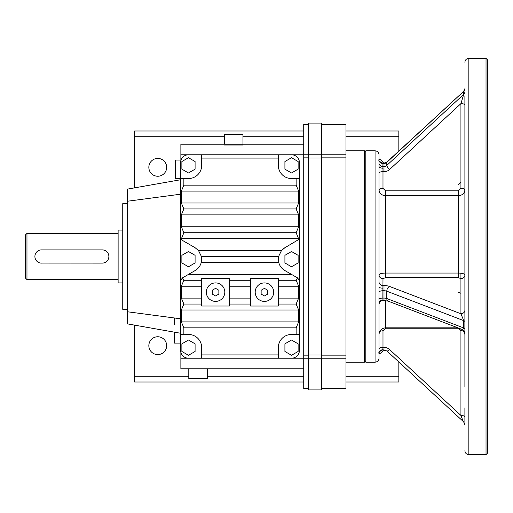 <?xml version="1.0" encoding="UTF-8"?>
<svg xmlns="http://www.w3.org/2000/svg" width="513" height="513" viewBox="0 0 513 513"><rect width="100%" height="100%" fill="white"/><g stroke="black" fill="none" stroke-linecap="round" stroke-linejoin="round"><path stroke-width="0.77" d="M122.748 230.081L118.125 230.081L118.125 282.919L122.748 282.919M127.371 203.661L122.748 203.661L122.748 309.339L127.371 309.339M345.999 150.816L364.493 150.816L364.493 362.184L345.999 362.184M379.024 159.049A8.92 8.92 0 0 1 383.596 163.147M157.754 158.414A8.92 8.92 0 0 1 165.475 171.791A8.92 8.92 0 0 1 150.033 171.791A8.92 8.92 0 0 1 157.754 158.414M383.596 349.853A8.92 8.92 0 0 1 379.024 353.951M157.754 336.752A8.92 8.92 0 0 1 165.475 350.129A8.92 8.92 0 0 1 150.033 350.129A8.92 8.92 0 0 1 157.754 336.752M174.266 317.97L174.266 324.889M180.557 343.101L174.266 343.101L174.266 332.142M180.871 352.514L180.871 368.789L303.728 368.789M303.728 144.211L180.871 144.211L180.871 160.486M180.557 333.251L127.371 323.87L127.371 311.757L180.871 318.836M398.838 151.027L398.838 131.001L345.999 131.001M345.999 136.721L398.838 136.721M303.728 131.001L134.637 131.001L134.637 136.721L224.463 136.721M242.957 136.721L303.728 136.721M134.637 136.721L134.637 187.848M321.561 388.604L345.999 388.604L345.999 124.396L321.561 124.396M345.999 381.999L398.838 381.999L398.838 361.973M345.999 376.279L398.838 376.279M134.637 325.152L134.637 376.279L188.797 376.279M207.29 376.279L303.728 376.279M134.637 376.279L134.637 381.999L303.728 381.999M308.351 124.396L303.728 124.396L303.728 388.604L308.351 388.604M308.351 123.075L308.351 154.779L321.561 154.779L321.561 123.075L308.351 123.075M180.871 154.779L308.351 154.779L308.351 389.925L321.561 389.925L321.561 154.779L345.999 154.779M180.871 358.221L345.999 358.221M308.351 355.009L321.561 355.009M308.351 157.991L321.561 157.991M303.728 157.857L308.351 157.857M303.728 355.143L308.351 355.143M321.561 355.143L345.999 355.143M321.561 157.857L345.999 157.857M180.871 194.164L127.371 201.243L127.371 189.13L180.557 179.749M127.371 311.757L127.371 201.243M188.483 172.977L181.878 169.162L181.878 161.537L188.483 157.722L195.087 161.537L195.087 169.162L188.483 172.977M291.519 172.977L284.914 169.162L284.914 161.537L291.519 157.722L298.124 161.537L298.124 169.162L291.519 172.977M291.519 355.278L284.914 351.463L284.914 343.838L291.519 340.023L298.124 343.838L298.124 351.463L291.519 355.278M188.483 355.278L181.878 351.463L181.878 343.838L188.483 340.023L195.087 343.838L195.087 351.463L188.483 355.278M291.519 266.766L284.914 262.957L284.914 255.327L291.519 251.517L298.124 255.327L298.124 262.957L291.519 266.766M188.483 266.766L181.878 262.957L181.878 255.327L188.483 251.517L195.087 255.327L195.087 262.957L188.483 266.766M180.557 334.444L188.483 334.444A13.21 13.21 0 0 1 201.692 347.654L201.692 358.221L188.483 358.221A7.926 7.926 0 0 1 180.557 350.296L180.557 237.788L181.127 239.43L181.878 240.078L195.087 247.702L198.518 250.556L201.423 256.5L201.269 262.444C200.333 265.939 198.268 268.652 195.087 270.582L182.481 277.86L183.859 280.278L181.346 286.222L181.346 298.111L183.859 304.055L181.346 309.999L181.346 321.888L183.859 327.833L296.142 327.833L298.656 321.888L298.656 309.999L296.142 304.055L298.656 298.111L298.656 286.222L296.142 280.278L297.521 277.86L284.914 270.582C281.733 268.652 279.668 265.939 278.732 262.444L278.578 256.5L281.483 250.556L284.914 247.702L298.874 239.43L296.142 232.722L298.656 226.778L298.656 214.889L296.142 208.945L298.656 203.001L298.656 191.112L296.142 185.167L296.142 178.556L291.519 178.556A13.21 13.21 0 0 1 278.309 165.346L278.309 154.779L291.519 154.779A7.926 7.926 0 0 1 299.445 162.704L299.445 178.556L296.142 178.556M182.481 277.86L180.557 280.496A2.642 2.642 0 0 1 180.557 280.444M278.309 354.919L278.309 347.654A13.21 13.21 0 0 1 291.519 334.444L299.445 334.444L299.445 350.296A7.926 7.926 0 0 1 291.519 358.221L278.309 358.221L278.309 354.919L201.692 354.919M201.692 358.221L278.309 358.221M299.034 239.205A2.642 2.642 0 0 1 298.874 239.43L299.445 237.788L299.445 280.496L297.521 277.86M299.445 178.556L299.445 237.788A2.642 2.642 0 0 1 299.445 237.84M201.692 158.081L201.692 165.346A13.21 13.21 0 0 1 188.483 178.556L180.557 178.556L180.557 162.704A7.926 7.926 0 0 1 188.483 154.779L201.692 154.779L201.692 158.081L278.309 158.081M201.692 154.779L278.309 154.779M198.691 250.761A13.21 13.21 0 0 0 198.518 250.556L281.483 250.556A13.21 13.21 0 0 1 281.643 250.37M183.859 178.556L183.859 185.167L181.346 191.112L181.346 203.001L183.859 208.945L181.346 214.889L181.346 226.778L183.859 232.722L181.127 239.43M201.423 256.5L278.578 256.5A13.21 13.21 0 0 1 278.655 256.134M188.585 274.333L291.416 274.333M284.914 247.702A13.21 13.21 0 0 0 283.208 248.876M201.269 262.444L278.732 262.444A13.21 13.21 0 0 0 278.809 262.733M278.892 263.028A13.21 13.21 0 0 0 284.446 270.3M183.859 280.278L201.692 280.278L201.692 278.283L229.433 278.283L229.433 280.278L250.568 280.278L250.568 278.296L278.309 278.296L278.309 280.278L296.142 280.278M278.309 280.278L278.309 306.037L250.568 306.037L250.568 280.278M229.433 280.278L229.433 304.055L250.568 304.055M183.859 304.055L201.692 304.055L201.692 280.278M278.309 304.055L296.142 304.055M229.433 298.111L250.568 298.111M229.433 304.055L229.433 306.024L201.692 306.024L201.692 304.055M278.309 298.111L298.656 298.111M180.871 160.062L175.587 160.062L175.587 178.556L180.557 178.556L180.557 237.788M181.346 203.001L298.656 203.001M183.859 208.945L296.142 208.945M181.346 226.778L298.656 226.778M183.859 232.722L296.142 232.722M299.445 280.496L299.445 334.444M181.346 321.888L298.656 321.888M181.346 298.111L201.692 298.111M224.809 292.154A9.247 9.247 0 0 0 210.939 284.144A9.247 9.247 0 0 0 210.939 300.163A9.247 9.247 0 0 0 224.809 292.154M218.865 290.249L218.865 294.064L215.563 295.969L212.26 294.064L212.26 290.249L215.563 288.338L218.865 290.249M255.192 292.166A9.247 9.247 0 0 0 269.062 300.176A9.247 9.247 0 0 0 269.062 284.157A9.247 9.247 0 0 0 255.192 292.166M267.741 290.262L267.741 294.077L264.439 295.982L261.136 294.077L261.136 290.262L264.439 288.357L267.741 290.262M224.463 144.211L224.463 134.438L242.957 134.438L242.957 144.211M242.957 145.006L224.463 145.006M188.797 368.789L188.797 378.562L207.29 378.562L207.29 368.789M103.004 249.934L102.267 249.895A6.605 6.605 0 0 1 108.878 256.5A6.605 6.605 0 0 1 102.267 263.105L40.771 263.066M102.267 249.895L41.502 249.895A6.605 6.605 0 0 0 34.897 256.5A6.605 6.605 0 0 0 41.502 263.105M26.971 233.383L26.971 279.617L25.65 278.296L25.65 234.704L26.971 233.383L118.125 233.383M464.893 96.027L464.893 387.039M464.893 332.212L464.893 329.038A3.963 1.52 0 0 0 463.733 327.967L463.733 320.644L386.789 291.198L386.789 298.521A3.963 1.52 0 0 0 383.987 298.079L382.865 298.079L382.987 278.655L385.629 277.629L458.289 277.629L460.93 278.655L460.93 313.764L463.733 320.644A3.963 1.52 0 0 1 464.893 321.715L464.893 304.055M464.893 178.556L464.893 180.788M464.893 332.071L464.893 329.038M464.893 373.496L464.893 333.226C465.035 331.949 464.182 330.712 462.348 329.532L463.733 327.967L386.789 298.521A3.963 2.591 110.9 0 0 388.174 301.15L462.348 329.532M379.819 331.308L382.987 330.699L382.987 347.41L383.987 347.41A7.926 7.323 0 0 1 389.591 349.552L460.93 415.459A3.963 1.52 0 0 1 464.893 416.973L464.893 424.296M464.893 407.873L464.893 421.263M464.893 132.732L464.893 139.504M464.893 105.127A3.963 1.52 0 0 0 460.93 103.607L389.591 169.514A7.926 7.323 0 0 1 383.987 171.656L382.987 171.656L382.987 188.367C380.582 188.457 379.261 188.964 379.024 189.887L379.024 189.887C379.408 193.433 381.608 195.382 385.629 195.729L458.289 195.729C462.309 195.376 464.509 193.427 464.893 189.887A3.963 1.52 0 0 0 460.93 188.367L460.93 103.607L463.733 94.328L463.733 91.295L386.789 162.377L386.789 165.41A3.963 3.662 0 0 1 383.987 166.481L382.865 166.481L382.987 163.294M382.987 188.367L385.629 190.836L458.289 190.836L458.289 273.051C462.309 273.166 464.509 273.814 464.893 274.994A3.963 3.662 0 0 1 460.93 278.655L460.93 273.211M379.024 197.056L379.024 178.556M379.024 299.194L379.024 358.221C378.793 360.626 377.472 361.947 375.061 362.184L375.061 150.816C377.472 151.053 378.793 152.374 379.024 154.779L379.024 159.485C378.241 160.543 379.543 161.762 382.929 163.147L383.987 163.147L383.987 171.656M382.987 278.655C380.582 278.437 379.261 277.219 379.024 274.994L379.024 274.994C379.408 273.807 381.608 273.16 385.629 273.051L458.289 273.051L458.289 277.629M379.024 159.485L379.024 281.913A3.963 3.662 180 0 0 382.987 285.574L383.987 285.574A7.926 3.033 0 0 1 389.591 286.466L460.93 313.764A3.963 3.662 0 0 0 464.893 310.102M464.893 62.31C465.124 59.899 466.445 58.578 468.856 58.347L486.029 58.347L486.029 454.653L468.856 454.653C466.452 454.422 465.124 453.101 464.893 450.69M379.024 332.212L379.024 315.944M379.024 303.484L378.966 299.303A3.963 1.52 -179.6 0 1 382.865 298.079L382.987 300.022A3.963 3.463 180 0 0 379.024 303.484L379.024 303.484M382.987 288.159A3.963 1.084 180 0 1 379.024 287.075L378.966 299.303M364.493 152.137L365.814 150.816L375.061 150.816M365.814 150.816L365.814 362.184L375.061 362.184M486.029 58.347L487.35 59.668L487.35 453.332L486.029 454.653M382.865 349.552L382.987 347.41A3.963 1.52 180 0 0 379.024 348.923M464.098 331.308A3.963 1.52 0 0 0 460.93 330.699L460.93 415.459C462.617 420.044 463.553 422.128 463.733 421.705M378.966 160.441A3.963 3.662 179 0 0 382.865 163.448L383.987 163.448A3.963 3.662 0 0 0 386.789 162.377A3.963 1.071 -132.7 0 1 386.905 162.057L463.733 91.295A3.963 3.662 0 0 0 464.893 88.704M379.024 166.283A3.963 1.93 180 0 0 382.987 168.213L382.865 166.481A3.963 3.662 -179 0 1 378.966 163.455M382.987 168.213L382.987 171.656A3.963 1.52 180 0 0 379.024 173.176L379.024 180.788M389.591 349.552A3.963 1.071 -47.3 0 1 386.905 350.943L382.929 349.853C379.543 351.238 378.241 352.457 379.024 353.515L379.024 353.515A3.963 3.815 180 0 1 382.987 349.706M183.859 327.833L183.859 334.444M296.142 327.833L296.142 334.444M183.859 185.167L296.142 185.167M181.346 238.667L298.656 238.667M181.346 309.999L298.656 309.999M229.433 286.222L250.568 286.222M278.309 286.222L298.656 286.222M181.346 191.112L298.656 191.112M181.346 214.889L298.656 214.889M181.346 286.222L201.692 286.222M385.629 300.605L385.629 328.23L458.289 328.23L460.93 330.699L460.93 328.993M385.629 190.836L385.629 277.629M458.289 292.275L460.93 293.301M389.591 286.466A3.963 2.591 -69.1 0 0 386.789 291.198A3.963 1.52 0 0 0 383.987 290.756L383.987 300.522L388.174 301.15M383.987 285.574L383.987 290.756L382.865 290.756A3.963 1.52 179.6 0 0 378.966 292.025M468.856 58.347L468.856 454.653M382.987 330.699L385.629 328.23M458.289 184.77L460.93 182.301M464.893 91.737A3.963 3.662 0 0 1 463.733 94.328L386.789 165.41A3.963 1.071 47.3 0 0 389.591 169.514M458.289 190.836L460.93 188.367M383.987 300.522L382.987 300.522L382.987 300.022M383.987 349.853L383.987 347.41M118.125 279.617L26.971 279.617M463.104 329.923L464.893 334.444M379.024 334.444C379.415 330.43 381.621 328.224 385.629 327.833L457.91 327.833M364.493 360.863L365.814 362.184M386.905 350.943L463.617 421.821L464.893 424.732M386.905 162.057L383.987 163.147M463.617 91.179C464.669 89.64 465.092 88.666 464.893 88.268M382.987 300.522C380.582 300.759 379.261 302.08 379.024 304.485"/></g></svg>
